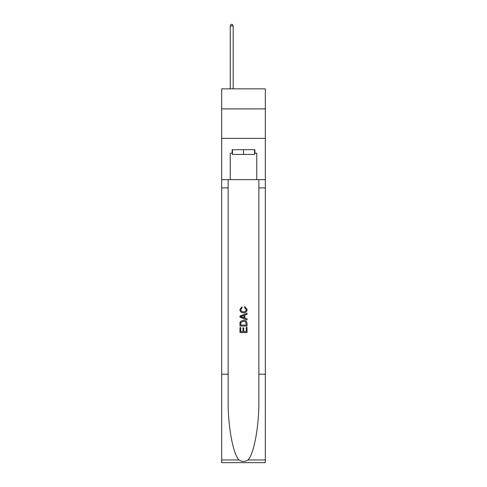 <?xml version="1.0" encoding="UTF-8"?>
<svg xmlns="http://www.w3.org/2000/svg" width="487" height="487" viewBox="0 0 487 487"><rect width="100%" height="100%" fill="white"/><g stroke="black" fill="none" stroke-linecap="round" stroke-linejoin="round"><path stroke-width="0.73" d="M265.318 108.899L265.318 88.853L221.682 88.853L221.682 108.899L265.318 108.899L265.318 138.375L221.682 138.375L221.682 108.899M254.524 149.698L254.524 154.416L232.476 154.416L232.476 149.698M243.5 149.698L243.5 154.416M246.215 327.422L246.215 331.598L243.768 331.598L246.221 331.598L246.215 327.422L247.037 327.422L247.037 332.591L239.957 332.591L239.957 327.605L239.957 332.591M242.952 327.879L242.952 331.598L240.773 331.598L242.952 331.598L242.952 327.879L243.768 327.879L243.768 331.598M240.566 321.365L240.061 322.394L240.566 321.365L243.457 320.257C245.722 320.245 246.915 321.341 247.037 323.526L247.037 326.065L239.957 326.065L239.957 323.642L239.957 326.065M244.772 306.652L244.535 307.65L244.772 306.652L247.128 309.537C246.933 311.71 245.71 312.806 243.445 312.818L243.445 312.818C241.272 312.77 240.079 311.686 239.866 309.562L241.923 306.834L242.136 307.833L240.688 309.61C240.895 311.138 241.814 311.875 243.439 311.82C245.095 311.911 246.051 311.181 246.306 309.635L244.535 307.65M248.06 459.959L265.318 459.959L265.318 462.65L221.682 462.65L221.682 374.211L228.141 374.211L228.141 400.503C227.825 425.638 232.926 453.707 238.94 459.959C241.978 461.901 245.016 461.901 248.06 459.959C254.074 453.707 259.175 425.638 258.859 400.503L258.859 179.648M239.957 316.02L239.957 317.147L247.037 319.953L239.957 317.147L239.957 316.02L247.037 313.214L239.957 316.02M258.859 374.211L265.318 374.211L265.318 138.375M221.682 374.211L221.682 138.375M228.141 179.648L228.141 374.211M265.318 459.959L265.318 374.211M221.682 179.648L230.235 179.648L230.235 153.235L232.476 153.235M254.524 153.235L254.878 153.235L254.878 149.698L232.122 149.698L232.122 153.235M254.878 153.235L256.765 153.235L256.765 179.648L265.318 179.648M230.235 179.648L256.765 179.648M247.037 313.214L247.037 314.273L244.858 315.077L244.858 318.09L247.037 318.894L247.037 319.953M242.082 317.067L244.042 317.792L244.042 315.375L240.773 316.587L242.082 317.067M244.042 315.375L244.042 317.792M239.957 323.642L240.061 322.394M245.716 321.937L246.215 325.066L245.716 321.937L243.445 321.256L240.919 322.461L240.773 325.066L246.221 325.066L240.773 325.066M239.957 327.605L240.773 327.605L240.773 331.598M233.182 88.853L233.182 25.884L230.235 25.884L230.235 88.853M230.235 25.884L231.118 24.35L232.299 24.35L233.182 25.884M258.859 187.903L265.318 187.903M228.141 187.903L221.682 187.903M221.682 459.959L238.94 459.959"/></g></svg>

